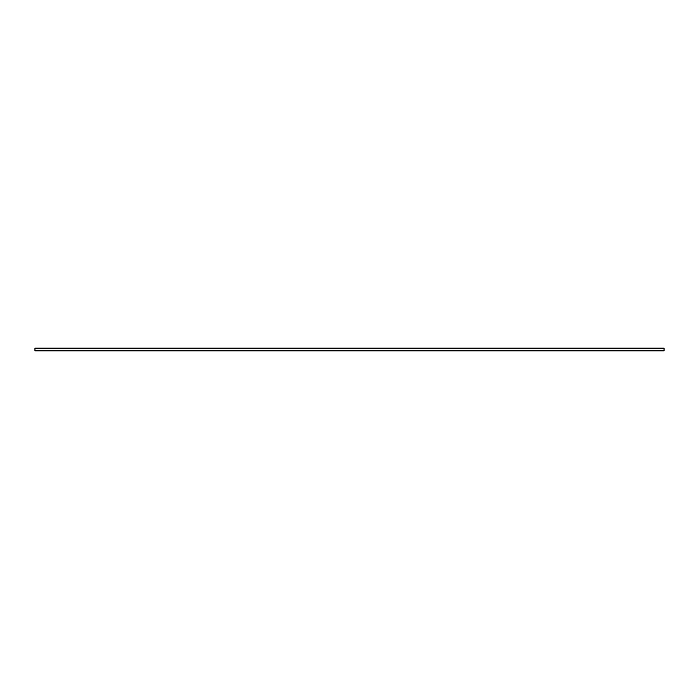 <?xml version="1.0" encoding="UTF-8"?>
<svg xmlns="http://www.w3.org/2000/svg" width="699" height="699" viewBox="0 0 699 699"><rect width="100%" height="100%" fill="white"/><g stroke="black" fill="none" stroke-linecap="round" stroke-linejoin="round"><path stroke-width="1.05" d="M34.95 348.181L664.05 348.181L664.05 350.819L34.95 350.819L34.95 348.181"/></g></svg>
